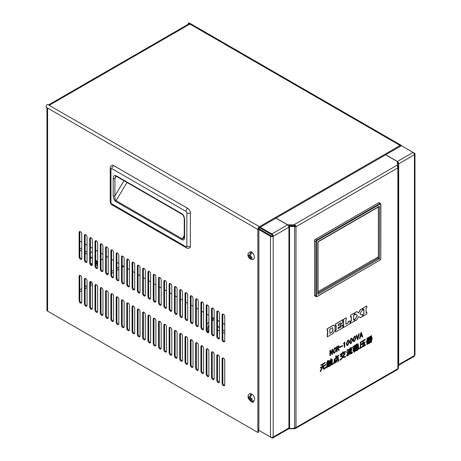 <?xml version="1.0" encoding="UTF-8"?>
<svg xmlns="http://www.w3.org/2000/svg" width="461" height="461" viewBox="0 0 461 461"><rect width="100%" height="100%" fill="white"/><g stroke="black" fill="none" stroke-linecap="round" stroke-linejoin="round"><path stroke-width="0.69" d="M224.444 324.348A7.491 4.322 0 0 0 224.755 324.982M259.756 227.988L259.756 227.988A0.922 0.53 -120 0 1 260.217 228.034L271.84 234.747A0.922 0.53 -120 0 1 272.491 235.871L273.2 236.28A1.919 1.106 -120 0 0 271.84 233.929L260.217 227.221A1.919 1.106 -120 0 0 259.445 227.054M384.658 154.723A1.919 1.106 60 0 1 385.621 154.815L397.336 161.581L397.509 166.404L397.86 167.908L398.419 166.703L397.422 166.703M288.413 225.66L293.818 225.66L293.818 224.847L287.756 224.847L276.041 218.082A1.919 1.106 -120 0 0 275.079 217.984M400.488 145.59A1.919 1.106 60 0 1 401.445 145.682L414.427 153.179A1.919 1.106 -0 0 1 414.986 153.957L414.986 354.751A1.919 1.106 180 0 1 414.427 355.535A1.919 1.106 60 0 1 414.03 356.411L398.419 365.423M398.419 364.997A0.922 0.53 180 0 1 398.69 364.616L398.69 163.828A1.919 1.106 -120 0 0 397.336 161.477L385.713 154.769A1.919 1.106 -120 0 0 384.751 154.671M274.992 218.041A1.919 1.106 60 0 1 275.955 218.134L287.578 224.847A1.919 1.106 60 0 1 288.932 227.192L288.932 427.987A0.922 0.53 180 0 1 289.583 427.831L289.583 227.037A0.922 0.53 -0 0 0 288.932 227.192L273.2 236.28L273.2 437.074A1.919 1.106 180 0 1 270.486 437.074L258.869 430.367A1.919 1.106 180 0 1 258.31 429.583M293.818 427.952L293.818 428.77L288.661 428.77M289.583 427.952L288.995 427.952M369.468 339.918L366.651 342.673L366.386 342.189L368.765 340.039L366.679 341.284L366.668 340.8L368.892 339.544L368.944 338.95L369.601 338.702L369.445 339.238L370.546 338.593L370.212 338.426L370.546 337.936L370.961 338.115L370.632 338.553L372.021 337.711L372.033 338.195L369.757 339.475L372.258 338.679L372.004 339.492L369.474 339.924M369.549 343.266L369.538 340.996L371.606 339.797L371.618 342.102L371.18 342.356L371.18 341.82L369.549 343.266L369.549 341.002L371.618 339.803M371.18 342.356L371.168 341.826M369.52 338.478L369.515 336.83L371.618 335.625L371.618 337.268L369.52 338.478L369.52 336.835L371.618 335.625M364.472 344.695L363.902 343.923L364.317 343.353L364.922 344.119L364.472 344.695M360.963 347.865L360.957 347.323L362.801 346.297L362.801 343.762L361.453 344.569L361.447 344.027L362.79 343.278L362.767 341.832L363.36 341.486L363.314 342.984L365.014 341.964L365.026 342.506L363.314 343.462L363.314 346.004L365.4 344.759L365.412 345.301L360.963 347.865L360.957 347.323L362.79 346.297L362.79 343.768M363.314 345.992L365.412 344.765M359.643 348.66L360.421 345.375L360.358 342.171L365.325 339.279L365.331 339.82L360.94 342.327L360.94 344.897L360.185 348.706L359.643 348.66L360.41 345.37L360.358 342.171L365.331 339.284M356.013 350.654L355.99 349.357L356.514 349.063L356.572 350.314L357.621 349.104L358.134 349.069C357.54 350.521 356.831 351.052 356.025 350.66L356.013 349.911M356.566 350.308L357.621 349.104M358.549 349.219L358.007 348.251L358.422 347.773L358.969 348.747L358.549 349.219M356.998 349.461L356.791 348.741L357.229 348.372L357.448 349.092L356.998 349.461M354.878 351.489L355.212 349.772L355.708 349.611L355.327 351.363L354.878 351.489L355.212 349.772M355.892 346.672L355.892 346.223L355.587 346.822L355.189 346.712L356.324 344.056L356.895 343.935L356.514 344.73L358.168 343.779L357.655 345.208L358.422 344.759L358.428 347.329L355.61 348.989L355.604 348.504L357.955 347.173L357.955 346.499L355.713 347.825L355.708 347.34L357.955 346.073L357.955 345.456L355.892 346.672L355.886 346.246M356.52 344.719L358.168 343.779M329.748 364.276L329.742 360.865L330.75 360.283L330.698 358.883L331.188 358.595L331.171 360.053L332.26 359.424L332.26 362.381L331.171 362.738L331.171 364.438L331.914 363.885L331.678 363.124L332.093 362.732L332.646 364.397L332.179 364.841L332.053 364.202L329.724 366.172L329.517 365.602L330.756 364.737L330.756 362.974L329.748 364.276L329.748 360.871L330.756 360.289L330.704 358.889L331.188 358.595M332.179 364.841L332.041 364.196M329.724 366.172L329.511 365.602L330.75 364.732L330.75 362.98M326.855 363.527L326.509 363.268L327.748 360.554L328.295 360.537L327.915 361.303L329.206 360.56L328.584 362.11L329.39 361.649L329.361 365.93L328.664 366.933L328.941 364.743L328.434 365.037L328.434 366.38L328.019 366.622L328.019 365.273L327.5 365.573L327.114 367.832L326.544 367.89L327.08 363.061L326.855 363.527L326.515 363.274L327.759 360.56L328.295 360.537M327.921 361.291L329.2 360.554M328.589 362.098L329.379 361.643M328.019 366.622L328.007 365.279M357.661 338.414L358.646 333.977L359.228 333.649L357.938 339.492L357.448 339.774L356.151 335.412L356.728 335.084L357.661 338.414L358.646 333.977M352.965 339.786L354.423 336.346L355.275 336.23L355.857 338.132L354.428 341.589L353.558 341.693L352.965 339.786L354.428 336.351L355.281 336.236M346.949 345.52L346.344 343.612L347.801 340.166L348.654 340.051L349.236 341.953L347.807 345.41L346.949 345.52L346.355 343.612L347.807 340.172L348.66 340.057M335.447 349.225L334.709 348.303L333.787 350.988C333.672 352.048 333.971 352.527 334.68 352.423L334.167 352.469L334.674 352.417L335.435 350.418L335.988 350.101L334.663 352.999L333.701 353.086L333.165 351.397L334.692 347.732L335.573 347.646L335.994 348.902L335.447 349.225L334.698 348.297M333.695 353.08L333.165 351.397M331.983 353.166L332.012 349.363L332.554 349.04L332.565 354.14L331.96 354.492L330.479 351.582L330.479 355.345L329.926 355.662L329.92 350.562L330.525 350.21L331.983 353.172L332.001 349.357L332.565 349.046M362.6 314.575L361.735 315.07L359.995 313.889L361.695 310.806L362.6 310.288L362.6 308.421L360.381 309.7L358.67 312.91L356.9 311.596L354.797 312.812L354.797 314.69L355.731 314.252L357.269 315.359L355.638 318.488L354.797 318.977L354.884 320.914L356.952 319.721L358.658 316.5L360.393 317.738L362.6 316.465L362.6 314.575L361.655 315.019M362.6 308.421L360.295 309.648L358.589 312.846M342.753 324.919L341.025 325.915L341.025 327.033L338.207 328.658L338.207 327.529L340.679 326.1L340.679 324.267L338.207 325.697L338.207 324.348L341.025 322.723L341.025 324.037L342.753 323.04L342.667 319.813L335.51 323.945L335.51 325.823L336.161 325.547L336.161 329.851L335.516 330.122L335.602 332.053L342.753 327.921L342.753 324.919L340.938 325.869L340.938 326.982L338.207 328.555M340.938 322.775L341.025 324.037M340.679 324.267L338.207 325.593M336.075 325.599L336.075 329.799M314.586 240.682L314.656 295.685M354.284 319.381L353.547 319.801L353.547 315.514L354.296 315.082L354.209 313.152L350.562 315.255L350.562 317.133L351.409 316.747L351.409 321.029L350.562 321.415L350.562 323.311L354.284 321.265L354.284 319.381L353.547 319.704M351.322 316.799L351.322 320.977M334.386 325.305L333.153 325.31L327.137 328.779L327.137 330.652L327.754 330.404L327.754 334.692L327.229 334.991L327.229 336.882L332.905 333.608L335.014 330.278L335.014 326.526L334.432 325.333L333.24 325.362L327.229 328.831L327.229 330.704M327.662 330.456L327.229 336.882M350.06 320.712L348.17 321.807L348.17 322.925L345.883 324.244L345.883 319.946L346.349 319.675L346.349 317.79L343.249 319.479L343.255 321.357L343.756 321.173L343.347 327.581L350.06 323.703L350.06 320.712L348.078 321.755L348.078 322.873L345.883 324.141M343.664 321.225L343.664 325.408M366.812 312.143L366.074 312.57L366.074 308.282L366.823 307.85L366.737 305.92L363.089 308.023L363.089 309.907L363.936 309.515L363.936 313.797L363.084 314.183L363.089 316.079L366.812 314.033L366.812 312.143L366.074 312.466M363.85 309.567L363.85 313.745M338.749 350.567L337.815 348.914L337.1 349.329L337.1 351.524L336.547 351.841L336.547 346.747L338.944 345.796L339.244 346.655L338.368 348.504L339.365 350.21L338.749 350.567L337.821 348.914M336.547 351.841L336.536 346.741L338.944 345.796M339.734 347.663L339.734 347.168L342.667 345.468L342.679 345.963L339.734 347.663L339.728 347.162L342.679 345.473M344.269 347.381L344.269 343.416L343.468 343.871L344.816 341.889L344.822 347.064L344.269 347.381L344.263 343.422M349.657 341.699L351.109 338.253L351.968 338.144L352.544 340.039L351.121 343.497L350.245 343.606L349.657 341.699L351.121 338.259L351.974 338.149M360.83 332.715L361.361 332.421L362.663 336.766L362.087 337.095L361.741 335.741L360.456 336.478L360.11 338.236L359.534 338.57L360.83 332.715L361.361 332.421M362.087 337.095L361.735 335.741M320.147 371.301L320.597 371.56L320.159 371.307L322.406 366.875L320.355 368.08L320.355 367.538L322.446 366.362L322.498 364.507L320.879 365.487L320.873 364.945L325.189 362.45L325.201 362.991L323 364.23L322.948 366.08L325.743 364.438L325.743 364.979L323.801 366.069L323.801 368.454L324.158 368.633L325.011 368.137L325.293 367.048L325.887 366.973L325.276 368.472L323.933 369.249L323.311 368.886L323.299 366.357L322.896 366.587L320.597 371.56L320.147 371.301L322.395 366.87M322.948 366.074L325.743 364.438M323.933 369.249L323.299 368.886L323.311 366.351M334.225 361.603L334.225 359.303L335.752 358.422L335.717 356.013L336.282 355.685L336.265 356.664L338.766 355.177L338.777 355.748L336.265 357.171L336.265 358.122L338.276 356.952L338.282 359.257L334.225 361.603L334.213 359.298L335.741 358.416L335.723 356.019L336.294 355.69M336.265 356.653L338.766 355.177M333.338 363.925L333.954 362.075L334.553 361.914L333.914 363.902L333.338 363.925L333.954 362.075L334.559 361.92M335.285 363.02L335.13 361.799L335.637 361.343L335.856 362.542L335.274 363.014L335.118 361.793L335.648 361.349M336.939 362.098L336.524 360.9L336.956 360.404L337.458 361.557L336.939 362.098L336.518 360.894L336.962 360.41M338.535 361.222L338.017 360.029L338.483 359.494L339.083 360.646L338.535 361.222L338.017 360.029L338.489 359.499M340.835 356.82L340.397 356.595L341.843 354.209L342.344 354.376L340.835 356.82M344.816 354.342L343.457 353.823L343.86 353.132L345.254 353.581L344.828 354.348M340.327 360.11L339.993 359.649L342.414 357.494L341.561 356.105L342.05 355.581L342.834 356.9L343.733 354.613L344.298 354.699L343.197 357.05L345.543 356.313L345.266 357.2L342.811 357.632L340.327 360.11L339.982 359.643L342.419 357.5L341.561 356.105M342.673 352.867L342.465 352.267L343.059 351.714L343.301 352.331L342.673 352.867L342.465 352.267L343.07 351.72M344.661 351.806L345.462 351.282L345.473 351.916L340.224 354.912L340.212 354.313L345.473 351.288M351.628 350.181L351.317 349.945L348.625 351.916L348.337 351.443L349.576 349.357L348.32 350.153L348.309 349.611L349.962 348.683L349.807 347.997L350.354 347.594L350.516 348.378L352.342 347.248L352.354 347.825L349.663 349.317L350.153 349.421L349.173 350.971L351.034 349.72L350.585 349.461L351 348.862L352.066 349.542L351.628 350.181L351.311 349.939M349.651 349.311L350.147 349.415M349.161 350.965L351.023 349.715L350.585 349.461L351.005 348.868M348.182 355.685L347.686 355.523L348.62 352.21L349.242 351.939L348.182 355.685M349.703 353.702L349.68 351.564L350.204 351.27L350.204 354.348L349.686 354.647L349.68 351.564M351.265 353.737L350.763 353.478L350.74 350.954L351.282 350.637L351.242 353.063L351.801 352.999L352.008 352.135L352.509 352.123L351.835 353.408L351.265 353.737L350.763 353.478L350.74 350.954L351.294 350.642M347.738 350.625L346.845 350.256L347.196 349.594L348.13 349.922L347.75 350.631M346.499 352.325L346.81 351.639L347.871 351.806L347.542 352.509L346.499 352.325L346.81 351.639M346.574 355.984L347.559 353.12L348.009 353.259L347.208 356.048L346.574 355.984L347.559 353.12L348.009 353.259L347.565 353.12M353.956 352.331L353.979 349.179L353.333 351.167L352.988 350.821L353.869 348.193L353.103 348.672L353.091 348.159L353.979 347.721L353.979 346.551L353.333 347.075L353.068 346.712L354.901 345.145L355.298 345.525L354.423 346.182L354.423 347.467L355.12 347.029L355.12 347.508L354.423 347.882L354.423 348.747L354.745 348.251L355.247 348.81L354.832 349.375L354.411 348.804L354.446 352.048L353.944 352.325L353.973 349.213M354.411 347.461L355.108 347.024M353.103 348.672L353.091 348.159L353.973 347.715L353.973 346.563M367.014 339.924L367.008 338.276L368.973 337.141L368.979 338.789L367.014 339.924L367.014 338.282L368.973 337.141M368.541 343.854L368.541 343.341L367.452 343.969L367.014 344.765L367.008 342.46L368.973 341.324L368.979 343.595L368.541 343.854L368.529 343.347M354.296 313.203L350.562 315.255M350.648 315.307L350.648 317.185M351.409 321.029L350.562 321.415M350.648 321.467L350.648 323.363M332.848 328.324L332.243 327.811L329.88 329.177L329.88 333.482L332.254 332.11L332.848 330.906L332.848 328.324L332.156 327.759M332.663 327.725L332.243 327.811M329.88 333.378L332.168 332.058L332.761 330.854L332.761 328.272M342.753 319.865L335.602 323.997L335.602 325.869M336.161 329.851L335.516 330.122M335.602 330.174L335.602 332.053M346.349 317.79L343.341 319.531L343.347 321.409M343.756 325.46L343.255 325.645M343.347 325.697L343.347 327.581M356.993 311.648L354.797 312.812M354.884 312.863L354.884 314.742M355.731 314.252L357.269 315.359M357.361 315.41L355.638 318.488M355.731 318.539L354.797 318.977M354.884 319.029L354.884 320.914M358.658 316.5L360.393 317.738M366.823 305.971L363.089 308.023M363.176 308.075L363.176 309.959M363.936 313.797L363.084 314.183M363.17 314.235L363.176 316.131M329.926 355.662L329.92 350.562L330.531 350.216M331.96 354.492L330.508 351.564M334.674 352.417L335.435 350.418L335.994 350.106M335.164 348.239L334.709 348.303M333.176 351.403L334.692 347.732M334.703 347.738L335.579 347.646M338.691 346.972L338.489 346.459L338.685 346.966L337.706 346.643L337.1 346.995L337.1 348.764L338.691 346.972L337.1 348.752M343.474 343.877L344.822 341.895M348.625 342.304C348.741 341.255 348.47 340.731 347.807 340.737L346.966 343.261C346.851 344.327 347.133 344.851 347.807 344.845L348.614 342.298C348.735 341.249 348.464 340.725 347.801 340.731L348.234 340.691M347.801 344.84L347.369 344.886L347.807 344.845L348.614 342.298M350.245 343.606L349.663 341.705M351.933 340.397C352.054 339.342 351.783 338.818 351.121 338.829L350.279 341.347C350.164 342.414 350.441 342.944 351.121 342.932L351.922 340.391C352.043 339.336 351.772 338.812 351.109 338.823L351.541 338.777M351.121 342.932L350.683 342.978L351.121 342.932L351.922 340.391M353.558 341.693L352.976 339.792M354.428 341.019L353.99 341.065L354.428 341.019L355.235 338.478C355.362 337.429 355.091 336.91 354.428 336.916L353.587 339.44C353.472 340.5 353.754 341.031 354.428 341.019L355.235 338.478C355.356 337.423 355.085 336.905 354.423 336.91L354.855 336.864M358.652 333.983L359.228 333.649M357.448 339.774L356.151 335.412L356.739 335.089M359.534 338.57L360.836 332.721M360.6 335.833L361.597 335.256L361.165 333.712L360.6 335.833M360.6 335.821L361.585 335.251L361.159 333.712M320.879 365.487L320.873 364.945L325.201 362.455M320.36 368.085L320.355 367.538L322.446 366.362M322.458 366.368L322.51 364.513M324.164 368.633L323.801 368.454L325.017 368.143L325.293 367.048L325.898 366.979M328.019 364.052L327.523 364.334L327.5 365.129L328.019 364.83L328.019 364.052M328.019 362.888L327.523 363.17L327.523 363.89L328.019 363.602L328.019 362.888M326.544 367.89L327.085 363.066M328.664 366.933L328.947 364.737M328.457 361.441L327.656 361.902L327.137 362.945L328.094 362.392L328.457 361.441M328.947 362.352L328.434 362.646L328.434 363.366L328.947 363.066L328.947 362.352L328.941 363.061L328.434 363.354M328.947 363.516L328.434 363.815L328.434 364.588L328.947 364.288L328.947 363.516L328.941 364.288L328.434 364.582M327.143 362.934L328.088 362.392L328.451 361.436M327.523 363.879L328.007 363.596L328.007 362.893M327.5 365.118L328.007 364.824L328.007 364.057M330.756 360.738L330.191 361.067L330.191 362.859L330.756 362.53L330.756 360.738M331.171 364.438L331.92 363.89L331.69 363.124L332.104 362.738M331.171 360.053L332.26 359.424M331.816 360.127L331.171 360.496L331.171 362.288L331.816 361.92L331.816 360.127L331.811 361.914L331.171 362.283M330.191 362.847L330.75 362.525L330.75 360.744M336.265 358.122L338.276 356.952M337.74 357.782L334.767 359.499L334.767 360.784L337.74 359.067L337.74 357.782L337.734 359.061L334.767 360.773M341.843 354.209L340.402 356.601L340.846 356.826L340.397 356.595M341.855 354.215L342.344 354.376M343.457 353.823L343.86 353.132M343.871 353.138L345.266 353.587M343.197 357.05L345.548 356.318M342.834 356.9L343.733 354.613L344.309 354.705M341.566 356.111L342.062 355.587M340.224 354.912L340.212 354.313L340.886 353.985M340.898 353.99L344.672 351.806M348.32 350.153L348.309 349.611L349.962 348.683M349.974 348.689L349.807 347.997L350.36 347.6M348.625 351.916L348.337 351.443L349.582 349.363M351.034 349.72L350.591 349.467M350.516 348.378L352.354 347.254M349.248 351.945L348.62 352.21L347.698 355.529L348.188 355.69L347.686 355.523M349.686 354.647L349.715 353.708M349.686 351.57L350.204 351.27M351.242 353.063L351.806 353.005L352.008 352.135L352.509 352.123M346.845 350.256L347.196 349.594M347.208 349.599L348.136 349.928M346.816 351.645L347.876 351.806M353.333 347.075L353.068 346.712M353.074 346.718L354.912 345.151M353.333 351.167L352.988 350.821M352.999 350.821L353.875 348.193M354.832 349.375L354.423 348.81M354.423 348.747L354.757 348.257M355.195 346.718L356.336 344.062L356.895 343.935M355.713 347.825L355.713 347.346L357.961 346.078L357.961 345.45M355.61 348.989L355.61 348.51L357.961 347.179L357.961 346.493M357.655 345.208L358.422 344.759M357.448 344.615L356.284 345.283L355.892 346.194L357.16 345.496L357.448 344.615M355.886 346.188L357.154 345.491L357.436 344.609M355.224 349.778L355.713 349.617M357.004 349.467L356.791 348.741M356.802 348.747L357.24 348.378M358.56 349.225L358.007 348.251M358.013 348.257L358.428 347.778M356.025 349.911L355.99 349.357M357.627 349.11L358.145 349.075M355.996 349.363L356.514 349.063M361.453 344.569L361.447 344.027L362.79 343.278M363.314 342.984L365.026 341.97M362.801 343.284L362.767 341.832L363.366 341.492M364.478 344.701L363.902 343.923L364.323 343.359M368.541 337.821L367.452 338.449L367.452 339.256L368.541 338.628L368.541 337.821L368.529 338.622L367.452 339.244M371.18 336.294L369.987 336.985L369.987 337.792L371.18 337.1L371.18 336.294M369.987 337.78L371.168 337.1L371.168 336.3M367.014 344.765L367.014 342.465L368.979 341.33M368.541 341.999L367.452 342.627L367.452 343.554L368.541 342.926L368.541 341.999L368.529 342.921L367.452 343.543M371.18 340.477L369.987 341.163L369.987 342.091L371.18 341.405L371.18 340.477M369.987 342.079L371.168 341.399L371.168 340.483M366.651 342.673L366.386 342.189M369.757 339.475L372.263 338.685M370.632 338.553L372.033 337.717M369.445 339.238L370.558 338.599L370.212 338.426L370.546 337.936L370.972 338.12M370.558 338.599L370.223 338.432M366.679 341.284L366.668 340.8L369.601 338.702M366.391 342.195L368.771 340.045M289.583 427.831L289.583 428.511L293.732 428.511L296.008 427.508L295.438 428.482L293.818 428.77M293.818 225.66L294.971 225.677L295.299 226.305L293.732 225.786L289.583 225.786L289.583 227.037M295.299 226.305L296.008 226.714L294.648 226.616L294.648 226.04M272.491 235.871A0.922 0.53 -0 0 1 271.189 235.871L259.578 229.169A0.922 0.53 -0 0 1 259.307 228.789L259.307 228.293A1.919 1.106 -0 0 0 259.278 228.097M258.31 228.789A1.919 1.106 -0 0 0 258.869 229.572L258.869 430.367M273.2 236.28A1.919 1.106 -0 0 1 270.486 236.28L258.869 229.572M289.583 226.46A1.919 1.106 -0 0 0 288.834 226.553M294.648 428.252L294.648 226.616L289.583 226.363M293.732 226.363L293.732 225.786M397.48 165.92L398.419 165.92L398.419 368.345L397.589 369.509L295.489 428.453L294.971 427.601M294.971 225.677L295.438 225.331L296.008 226.714L296.008 427.508L397.86 368.702L397.86 167.908L296.008 226.714M397.336 165.084L293.818 224.847L295.438 225.331M397.336 161.477L413.073 152.395A1.919 1.106 60 0 1 414.427 154.74A1.919 1.106 -0 0 0 414.986 153.957M398.419 163.672L398.69 163.828A0.922 0.53 -0 0 0 398.419 164.202M398.166 163.522L397.987 163.419A1.919 1.106 -0 0 0 397.826 163.522M397.422 165.487L397.422 163.522L398.419 163.522L398.419 165.92M397.987 163.419A0.922 0.53 -120 0 0 397.336 162.295M398.419 365.4A1.919 1.106 -120 0 0 398.69 364.616L414.427 355.535L414.427 154.74L398.69 163.828M288.932 427.987A1.919 1.106 60 0 1 288.534 428.863L272.803 437.95A1.919 1.106 -120 0 0 273.2 437.074L288.932 427.987M259.946 430.989L271.84 437.858A1.919 1.106 -120 0 0 272.803 437.95M258.932 228.005A1.919 1.106 -120 0 0 259.722 228.011M91.024 237.813A1.873 1.083 -120 0 0 90.091 237.72A1.873 1.083 -120 0 0 89.705 238.579L89.705 263.041A1.873 1.083 -120 0 0 90.523 264.925A1.873 1.083 -120 0 0 91.964 265.427A1.873 1.083 -120 0 0 92.35 264.568L92.35 240.106A1.873 1.083 -120 0 0 91.024 237.813M90.512 237.634A1.873 1.083 -120 0 0 90.408 238.17L90.408 262.632A1.873 1.083 -120 0 0 92.246 265.104M85.729 234.753A1.873 1.083 -120 0 0 84.795 234.661A1.873 1.083 -120 0 0 84.409 235.519L84.409 259.981A1.873 1.083 -120 0 0 85.222 261.865A1.873 1.083 -120 0 0 86.668 262.367A1.873 1.083 -120 0 0 87.054 261.508L87.054 237.046A1.873 1.083 -120 0 0 85.729 234.753M85.216 234.58A1.873 1.083 -120 0 0 85.112 235.11L85.112 259.572A1.873 1.083 -120 0 0 86.95 262.044M80.433 231.699A1.873 1.083 -120 0 0 79.499 231.606A1.873 1.083 -120 0 0 79.113 232.459L79.113 256.921A1.873 1.083 -120 0 0 79.926 258.805A1.873 1.083 -120 0 0 81.372 259.312A1.873 1.083 -120 0 0 81.758 258.454L81.758 233.992A1.873 1.083 -120 0 0 80.433 231.699M79.92 231.52A1.873 1.083 -120 0 0 79.816 232.056L79.816 256.518A1.873 1.083 -120 0 0 81.655 258.984M117.509 253.101A1.873 1.083 -120 0 0 116.57 253.008A1.873 1.083 -120 0 0 116.184 253.867L116.184 278.329A1.873 1.083 -120 0 0 117.002 280.213A1.873 1.083 -120 0 0 118.442 280.714A1.873 1.083 -120 0 0 118.834 279.856L118.834 255.394A1.873 1.083 -120 0 0 117.509 253.101M116.996 252.922A1.873 1.083 -120 0 0 116.892 253.458L116.892 277.92A1.873 1.083 -120 0 0 118.731 280.392M112.213 250.041A1.873 1.083 -120 0 0 111.274 249.948A1.873 1.083 -120 0 0 110.888 250.807L110.888 275.269A1.873 1.083 -120 0 0 111.706 277.153A1.873 1.083 -120 0 0 113.147 277.655A1.873 1.083 -120 0 0 113.533 276.796L113.533 252.334A1.873 1.083 -120 0 0 112.213 250.041M111.7 249.868A1.873 1.083 -120 0 0 111.597 250.398L111.597 274.86A1.873 1.083 -120 0 0 113.429 277.332M106.917 246.987A1.873 1.083 -120 0 0 105.978 246.894A1.873 1.083 -120 0 0 105.592 247.753L105.592 272.215A1.873 1.083 -120 0 0 106.41 274.099A1.873 1.083 -120 0 0 107.851 274.6A1.873 1.083 -120 0 0 108.237 273.742L108.237 249.28A1.873 1.083 -120 0 0 106.917 246.987M106.399 246.808A1.873 1.083 -120 0 0 106.295 247.344L106.295 271.806A1.873 1.083 -120 0 0 108.133 274.272M101.622 243.927A1.873 1.083 -120 0 0 100.682 243.834A1.873 1.083 -120 0 0 100.296 244.693L100.296 269.155A1.873 1.083 -120 0 0 101.115 271.039A1.873 1.083 -120 0 0 102.555 271.541A1.873 1.083 -120 0 0 102.941 270.682L102.941 246.22A1.873 1.083 -120 0 0 101.622 243.927M101.103 243.754A1.873 1.083 -120 0 0 100.999 244.284L100.999 268.746A1.873 1.083 -120 0 0 102.838 271.218M96.326 240.873A1.873 1.083 -120 0 0 95.387 240.78A1.873 1.083 -120 0 0 95.001 241.633L95.001 266.095A1.873 1.083 -120 0 0 95.819 267.979A1.873 1.083 -120 0 0 97.259 268.481A1.873 1.083 -120 0 0 97.646 267.628L97.646 243.166A1.873 1.083 -120 0 0 96.326 240.873M95.807 240.694A1.873 1.083 -120 0 0 95.704 241.23L95.704 265.692A1.873 1.083 -120 0 0 97.542 268.158M143.988 268.388A1.873 1.083 -120 0 0 143.054 268.296A1.873 1.083 -120 0 0 142.662 269.155L142.662 293.617A1.873 1.083 -120 0 0 143.48 295.501A1.873 1.083 -120 0 0 144.927 296.002A1.873 1.083 -120 0 0 145.313 295.144L145.313 270.682A1.873 1.083 -120 0 0 143.988 268.388M143.475 268.216A1.873 1.083 -120 0 0 143.371 268.746L143.371 293.208A1.873 1.083 -120 0 0 145.209 295.68M138.692 265.334A1.873 1.083 -120 0 0 137.758 265.242A1.873 1.083 -120 0 0 137.366 266.095L137.366 290.557A1.873 1.083 -120 0 0 138.185 292.441A1.873 1.083 -120 0 0 139.631 292.942A1.873 1.083 -120 0 0 140.017 292.09L140.017 267.628A1.873 1.083 -120 0 0 138.692 265.334M138.179 265.156A1.873 1.083 -120 0 0 138.075 265.692L138.075 290.153A1.873 1.083 -120 0 0 139.914 292.62M133.396 262.274A1.873 1.083 -120 0 0 132.463 262.182A1.873 1.083 -120 0 0 132.071 263.041L132.071 287.503A1.873 1.083 -120 0 0 132.889 289.387A1.873 1.083 -120 0 0 134.33 289.888A1.873 1.083 -120 0 0 134.721 289.03L134.721 264.568A1.873 1.083 -120 0 0 133.396 262.274M132.883 262.096A1.873 1.083 -120 0 0 132.78 262.632L132.78 287.094A1.873 1.083 -120 0 0 134.618 289.566M128.1 259.215A1.873 1.083 -120 0 0 127.161 259.122A1.873 1.083 -120 0 0 126.775 259.981L126.775 284.443A1.873 1.083 -120 0 0 127.593 286.327A1.873 1.083 -120 0 0 129.034 286.828A1.873 1.083 -120 0 0 129.426 285.97L129.426 261.508A1.873 1.083 -120 0 0 128.1 259.215M127.588 259.042A1.873 1.083 -120 0 0 127.484 259.572L127.484 284.034A1.873 1.083 -120 0 0 129.322 286.506M122.805 256.16A1.873 1.083 -120 0 0 121.865 256.068A1.873 1.083 -120 0 0 121.479 256.921L121.479 281.383A1.873 1.083 -120 0 0 122.298 283.267A1.873 1.083 -120 0 0 123.738 283.769A1.873 1.083 -120 0 0 124.13 282.916L124.13 258.454A1.873 1.083 -120 0 0 122.805 256.16M122.292 255.982A1.873 1.083 -120 0 0 122.188 256.518L122.188 280.98A1.873 1.083 -120 0 0 124.026 283.446M149.283 271.448A1.873 1.083 -120 0 0 148.35 271.356A1.873 1.083 -120 0 0 147.958 272.215L147.958 296.677A1.873 1.083 -120 0 0 148.776 298.561A1.873 1.083 -120 0 0 150.223 299.062A1.873 1.083 -120 0 0 150.609 298.204L150.609 273.742A1.873 1.083 -120 0 0 149.283 271.448M148.77 271.27A1.873 1.083 -120 0 0 148.667 271.806L148.667 296.267A1.873 1.083 -120 0 0 150.505 298.734M91.024 281.642A1.873 1.083 -120 0 0 90.091 281.55A1.873 1.083 -120 0 0 89.705 282.403L89.705 306.865A1.873 1.083 -120 0 0 90.523 308.749A1.873 1.083 -120 0 0 91.964 309.25A1.873 1.083 -120 0 0 92.35 308.397L92.35 283.936A1.873 1.083 -120 0 0 91.024 281.642M90.512 281.464A1.873 1.083 -120 0 0 90.408 281.999L90.408 306.461A1.873 1.083 -120 0 0 92.246 308.928M85.729 278.582A1.873 1.083 -120 0 0 84.795 278.49A1.873 1.083 -120 0 0 84.409 279.349L84.409 303.811A1.873 1.083 -120 0 0 85.222 305.695A1.873 1.083 -120 0 0 86.668 306.196A1.873 1.083 -120 0 0 87.054 305.338L87.054 280.876A1.873 1.083 -120 0 0 85.729 278.582M85.216 278.404A1.873 1.083 -120 0 0 85.112 278.94L85.112 303.401A1.873 1.083 -120 0 0 86.95 305.873M80.433 275.522A1.873 1.083 -120 0 0 79.499 275.43A1.873 1.083 -120 0 0 79.113 276.289L79.113 300.751A1.873 1.083 -120 0 0 79.926 302.635A1.873 1.083 -120 0 0 81.372 303.136A1.873 1.083 -120 0 0 81.758 302.278L81.758 277.816A1.873 1.083 -120 0 0 80.433 275.522M79.92 275.35A1.873 1.083 -120 0 0 79.816 275.88L79.816 300.342A1.873 1.083 -120 0 0 81.655 302.814M117.509 296.93A1.873 1.083 -120 0 0 116.57 296.838A1.873 1.083 -120 0 0 116.184 297.691L116.184 322.153A1.873 1.083 -120 0 0 117.002 324.037A1.873 1.083 -120 0 0 118.442 324.544A1.873 1.083 -120 0 0 118.834 323.685L118.834 299.224A1.873 1.083 -120 0 0 117.509 296.93M116.996 296.751A1.873 1.083 -120 0 0 116.892 297.287L116.892 321.749A1.873 1.083 -120 0 0 118.731 324.216M112.213 293.87A1.873 1.083 -120 0 0 111.274 293.778A1.873 1.083 -120 0 0 110.888 294.637L110.888 319.098A1.873 1.083 -120 0 0 111.706 320.983A1.873 1.083 -120 0 0 113.147 321.484A1.873 1.083 -120 0 0 113.533 320.625L113.533 296.164A1.873 1.083 -120 0 0 112.213 293.87M111.7 293.692A1.873 1.083 -120 0 0 111.597 294.227L111.597 318.689A1.873 1.083 -120 0 0 113.429 321.161M106.917 290.816A1.873 1.083 -120 0 0 105.978 290.718A1.873 1.083 -120 0 0 105.592 291.577L105.592 316.039A1.873 1.083 -120 0 0 106.41 317.923A1.873 1.083 -120 0 0 107.851 318.424A1.873 1.083 -120 0 0 108.237 317.571L108.237 293.11A1.873 1.083 -120 0 0 106.917 290.816M106.399 290.637A1.873 1.083 -120 0 0 106.295 291.168L106.295 315.629A1.873 1.083 -120 0 0 108.133 318.102M101.622 287.756A1.873 1.083 -120 0 0 100.682 287.664A1.873 1.083 -120 0 0 100.296 288.523L100.296 312.984A1.873 1.083 -120 0 0 101.115 314.869A1.873 1.083 -120 0 0 102.555 315.37A1.873 1.083 -120 0 0 102.941 314.511L102.941 290.05A1.873 1.083 -120 0 0 101.622 287.756M101.103 287.578A1.873 1.083 -120 0 0 100.999 288.113L100.999 312.575A1.873 1.083 -120 0 0 102.838 315.047M96.326 284.696A1.873 1.083 -120 0 0 95.387 284.604A1.873 1.083 -120 0 0 95.001 285.463L95.001 309.925A1.873 1.083 -120 0 0 95.819 311.809A1.873 1.083 -120 0 0 97.259 312.31A1.873 1.083 -120 0 0 97.646 311.452L97.646 286.99A1.873 1.083 -120 0 0 96.326 284.696M95.807 284.523A1.873 1.083 -120 0 0 95.704 285.054L95.704 309.515A1.873 1.083 -120 0 0 97.542 311.988M143.988 312.218A1.873 1.083 -120 0 0 143.054 312.126A1.873 1.083 -120 0 0 142.662 312.984L142.662 337.446A1.873 1.083 -120 0 0 143.48 339.331A1.873 1.083 -120 0 0 144.927 339.832A1.873 1.083 -120 0 0 145.313 338.973L145.313 314.511A1.873 1.083 -120 0 0 143.988 312.218M143.475 312.039A1.873 1.083 -120 0 0 143.371 312.575L143.371 337.037A1.873 1.083 -120 0 0 145.209 339.503M138.692 309.158A1.873 1.083 -120 0 0 137.758 309.066A1.873 1.083 -120 0 0 137.366 309.925L137.366 334.386A1.873 1.083 -120 0 0 138.185 336.271A1.873 1.083 -120 0 0 139.631 336.772A1.873 1.083 -120 0 0 140.017 335.913L140.017 311.452A1.873 1.083 -120 0 0 138.692 309.158M138.179 308.985A1.873 1.083 -120 0 0 138.075 309.515L138.075 333.977A1.873 1.083 -120 0 0 139.914 336.449M133.396 306.104A1.873 1.083 -120 0 0 132.463 306.012A1.873 1.083 -120 0 0 132.071 306.865L132.071 331.326A1.873 1.083 -120 0 0 132.889 333.211A1.873 1.083 -120 0 0 134.33 333.712A1.873 1.083 -120 0 0 134.721 332.859L134.721 308.397A1.873 1.083 -120 0 0 133.396 306.104M132.883 305.925A1.873 1.083 -120 0 0 132.78 306.461L132.78 330.923A1.873 1.083 -120 0 0 134.618 333.389M128.1 303.044A1.873 1.083 -120 0 0 127.161 302.952A1.873 1.083 -120 0 0 126.775 303.811L126.775 328.272A1.873 1.083 -120 0 0 127.593 330.157A1.873 1.083 -120 0 0 129.034 330.658A1.873 1.083 -120 0 0 129.426 329.799L129.426 305.338A1.873 1.083 -120 0 0 128.1 303.044M127.588 302.865A1.873 1.083 -120 0 0 127.484 303.401L127.484 327.863A1.873 1.083 -120 0 0 129.322 330.335M122.805 299.984A1.873 1.083 -120 0 0 121.865 299.892A1.873 1.083 -120 0 0 121.479 300.751L121.479 325.212A1.873 1.083 -120 0 0 122.298 327.097A1.873 1.083 -120 0 0 123.738 327.598A1.873 1.083 -120 0 0 124.13 326.74L124.13 302.278A1.873 1.083 -120 0 0 122.805 299.984M122.292 299.811A1.873 1.083 -120 0 0 122.188 300.342L122.188 324.803A1.873 1.083 -120 0 0 124.026 327.275M149.283 315.278A1.873 1.083 -120 0 0 148.35 315.18A1.873 1.083 -120 0 0 147.958 316.039L147.958 340.5A1.873 1.083 -120 0 0 148.776 342.385A1.873 1.083 -120 0 0 150.223 342.886A1.873 1.083 -120 0 0 150.609 342.033L150.609 317.566A1.873 1.083 -120 0 0 149.283 315.278M148.77 315.099A1.873 1.083 -120 0 0 148.667 315.629L148.667 340.091A1.873 1.083 -120 0 0 150.505 342.563M212.838 308.138A1.873 1.083 -120 0 0 211.904 308.046A1.873 1.083 -120 0 0 211.513 308.905L211.513 333.366A1.873 1.083 -120 0 0 212.331 335.251A1.873 1.083 -120 0 0 213.777 335.752A1.873 1.083 -120 0 0 214.163 334.893L214.163 310.432A1.873 1.083 -120 0 0 212.838 308.138M212.325 307.965A1.873 1.083 -120 0 0 212.221 308.495L212.221 332.957A1.873 1.083 -120 0 0 214.06 335.429M218.134 311.198A1.873 1.083 -120 0 0 217.2 311.106A1.873 1.083 -120 0 0 216.808 311.964L216.808 336.426A1.873 1.083 -120 0 0 217.627 338.311A1.873 1.083 -120 0 0 219.073 338.812A1.873 1.083 -120 0 0 219.459 337.953L219.459 313.492A1.873 1.083 -120 0 0 218.134 311.198M217.621 311.019A1.873 1.083 -120 0 0 217.517 311.555L217.517 336.017A1.873 1.083 -120 0 0 219.355 338.489M223.429 314.258A1.873 1.083 -120 0 0 222.496 314.16A1.873 1.083 -120 0 0 222.104 315.019L222.104 339.48A1.873 1.083 -120 0 0 222.922 341.365A1.873 1.083 -120 0 0 224.369 341.866A1.873 1.083 -120 0 0 224.755 341.013L224.755 316.551A1.873 1.083 -120 0 0 223.429 314.258M222.917 314.079A1.873 1.083 -120 0 0 222.813 314.609L222.813 339.071A1.873 1.083 -120 0 0 224.651 341.543M186.359 292.85A1.873 1.083 -120 0 0 185.42 292.758A1.873 1.083 -120 0 0 185.034 293.617L185.034 318.078A1.873 1.083 -120 0 0 185.852 319.963A1.873 1.083 -120 0 0 187.293 320.464A1.873 1.083 -120 0 0 187.679 319.606L187.679 295.144A1.873 1.083 -120 0 0 186.359 292.85M185.846 292.672A1.873 1.083 -120 0 0 185.737 293.208L185.737 317.669A1.873 1.083 -120 0 0 187.575 320.141M191.655 295.91A1.873 1.083 -120 0 0 190.716 295.818A1.873 1.083 -120 0 0 190.33 296.671L190.33 321.133A1.873 1.083 -120 0 0 191.148 323.023A1.873 1.083 -120 0 0 192.589 323.524A1.873 1.083 -120 0 0 192.98 322.665L192.98 298.204A1.873 1.083 -120 0 0 191.655 295.91M191.142 295.732A1.873 1.083 -120 0 0 191.038 296.267L191.038 320.729A1.873 1.083 -120 0 0 192.877 323.196M196.951 298.964A1.873 1.083 -120 0 0 196.011 298.872A1.873 1.083 -120 0 0 195.625 299.731L195.625 324.192A1.873 1.083 -120 0 0 196.444 326.077A1.873 1.083 -120 0 0 197.884 326.578A1.873 1.083 -120 0 0 198.276 325.72L198.276 301.258A1.873 1.083 -120 0 0 196.951 298.964M196.438 298.791A1.873 1.083 -120 0 0 196.334 299.322L196.334 323.783A1.873 1.083 -120 0 0 198.172 326.255M202.246 302.024A1.873 1.083 -120 0 0 201.307 301.932A1.873 1.083 -120 0 0 200.921 302.791L200.921 327.252A1.873 1.083 -120 0 0 201.739 329.137A1.873 1.083 -120 0 0 203.18 329.638A1.873 1.083 -120 0 0 203.572 328.779L203.572 304.318A1.873 1.083 -120 0 0 202.246 302.024M201.734 301.846A1.873 1.083 -120 0 0 201.63 302.381L201.63 326.843A1.873 1.083 -120 0 0 203.468 329.315M207.542 305.084A1.873 1.083 -120 0 0 206.609 304.992A1.873 1.083 -120 0 0 206.217 305.845L206.217 330.307A1.873 1.083 -120 0 0 207.035 332.191A1.873 1.083 -120 0 0 208.476 332.692A1.873 1.083 -120 0 0 208.868 331.839L208.868 307.378A1.873 1.083 -120 0 0 207.542 305.084M207.029 304.905A1.873 1.083 -120 0 0 206.926 305.441L206.926 329.903A1.873 1.083 -120 0 0 208.764 332.369M159.875 277.562A1.873 1.083 -120 0 0 158.941 277.47A1.873 1.083 -120 0 0 158.555 278.329L158.555 302.791A1.873 1.083 -120 0 0 159.368 304.675A1.873 1.083 -120 0 0 160.814 305.176A1.873 1.083 -120 0 0 161.2 304.318L161.2 279.856A1.873 1.083 -120 0 0 159.875 277.562M159.362 277.384A1.873 1.083 -120 0 0 159.258 277.92L159.258 302.381A1.873 1.083 -120 0 0 161.096 304.854M165.171 280.622A1.873 1.083 -120 0 0 164.237 280.53A1.873 1.083 -120 0 0 163.851 281.383L163.851 305.845A1.873 1.083 -120 0 0 164.669 307.729A1.873 1.083 -120 0 0 166.11 308.23A1.873 1.083 -120 0 0 166.496 307.378L166.496 282.916A1.873 1.083 -120 0 0 165.171 280.622M164.658 280.444A1.873 1.083 -120 0 0 164.554 280.98L164.554 305.441A1.873 1.083 -120 0 0 166.392 307.908M170.472 283.676A1.873 1.083 -120 0 0 169.533 283.584A1.873 1.083 -120 0 0 169.147 284.443L169.147 308.905A1.873 1.083 -120 0 0 169.965 310.789A1.873 1.083 -120 0 0 171.406 311.29A1.873 1.083 -120 0 0 171.792 310.432L171.792 285.97A1.873 1.083 -120 0 0 170.472 283.676M169.953 283.503A1.873 1.083 -120 0 0 169.85 284.034L169.85 308.495A1.873 1.083 -120 0 0 171.688 310.968M175.768 286.736A1.873 1.083 -120 0 0 174.828 286.644A1.873 1.083 -120 0 0 174.442 287.503L174.442 311.964A1.873 1.083 -120 0 0 175.261 313.849A1.873 1.083 -120 0 0 176.701 314.35A1.873 1.083 -120 0 0 177.087 313.492L177.087 289.03A1.873 1.083 -120 0 0 175.768 286.736M175.249 286.558A1.873 1.083 -120 0 0 175.145 287.094L175.145 311.555A1.873 1.083 -120 0 0 176.984 314.027M181.064 289.796A1.873 1.083 -120 0 0 180.124 289.698A1.873 1.083 -120 0 0 179.738 290.557L179.738 315.019A1.873 1.083 -120 0 0 180.556 316.903A1.873 1.083 -120 0 0 181.997 317.404A1.873 1.083 -120 0 0 182.383 316.551L182.383 292.09A1.873 1.083 -120 0 0 181.064 289.796M180.545 289.617A1.873 1.083 -120 0 0 180.441 290.148L180.441 314.615A1.873 1.083 -120 0 0 182.279 317.082M154.579 274.502A1.873 1.083 -120 0 0 153.646 274.41A1.873 1.083 -120 0 0 153.259 275.269L153.259 299.731A1.873 1.083 -120 0 0 154.072 301.615A1.873 1.083 -120 0 0 155.518 302.116A1.873 1.083 -120 0 0 155.904 301.258L155.904 276.796A1.873 1.083 -120 0 0 154.579 274.502M154.066 274.33A1.873 1.083 -120 0 0 153.962 274.86L153.962 299.322A1.873 1.083 -120 0 0 155.801 301.794M212.838 351.968A1.873 1.083 -120 0 0 211.904 351.876A1.873 1.083 -120 0 0 211.513 352.734L211.513 377.196A1.873 1.083 -120 0 0 212.331 379.08A1.873 1.083 -120 0 0 213.777 379.582A1.873 1.083 -120 0 0 214.163 378.723L214.163 354.261A1.873 1.083 -120 0 0 212.838 351.968M212.325 351.789A1.873 1.083 -120 0 0 212.221 352.325L212.221 376.787A1.873 1.083 -120 0 0 214.06 379.259M218.134 355.028A1.873 1.083 -120 0 0 217.2 354.93A1.873 1.083 -120 0 0 216.808 355.788L216.808 380.25A1.873 1.083 -120 0 0 217.627 382.134A1.873 1.083 -120 0 0 219.073 382.636A1.873 1.083 -120 0 0 219.459 381.783L219.459 357.321A1.873 1.083 -120 0 0 218.134 355.028M217.621 354.849A1.873 1.083 -120 0 0 217.517 355.379L217.517 379.847A1.873 1.083 -120 0 0 219.355 382.313M223.429 358.082A1.873 1.083 -120 0 0 222.496 357.99A1.873 1.083 -120 0 0 222.104 358.848L222.104 383.31A1.873 1.083 -120 0 0 222.922 385.194A1.873 1.083 -120 0 0 224.369 385.696A1.873 1.083 -120 0 0 224.755 384.837L224.755 360.375A1.873 1.083 -120 0 0 223.429 358.082M222.917 357.909A1.873 1.083 -120 0 0 222.813 358.439L222.813 382.901A1.873 1.083 -120 0 0 224.651 385.373M186.359 336.68A1.873 1.083 -120 0 0 185.42 336.588A1.873 1.083 -120 0 0 185.034 337.446L185.034 361.908A1.873 1.083 -120 0 0 185.852 363.792A1.873 1.083 -120 0 0 187.293 364.294A1.873 1.083 -120 0 0 187.679 363.435L187.679 338.973A1.873 1.083 -120 0 0 186.359 336.68M185.846 336.501A1.873 1.083 -120 0 0 185.737 337.037L185.737 361.499A1.873 1.083 -120 0 0 187.575 363.965M191.655 339.734A1.873 1.083 -120 0 0 190.716 339.642A1.873 1.083 -120 0 0 190.33 340.5L190.33 364.962A1.873 1.083 -120 0 0 191.148 366.847A1.873 1.083 -120 0 0 192.589 367.348A1.873 1.083 -120 0 0 192.98 366.489L192.98 342.027A1.873 1.083 -120 0 0 191.655 339.734M191.142 339.561A1.873 1.083 -120 0 0 191.038 340.091L191.038 364.553A1.873 1.083 -120 0 0 192.877 367.025M196.951 342.794A1.873 1.083 -120 0 0 196.011 342.702A1.873 1.083 -120 0 0 195.625 343.56L195.625 368.022A1.873 1.083 -120 0 0 196.444 369.906A1.873 1.083 -120 0 0 197.884 370.408A1.873 1.083 -120 0 0 198.276 369.549L198.276 345.087A1.873 1.083 -120 0 0 196.951 342.794M196.438 342.615A1.873 1.083 -120 0 0 196.334 343.151L196.334 367.613A1.873 1.083 -120 0 0 198.172 370.085M202.246 345.854A1.873 1.083 -120 0 0 201.307 345.762A1.873 1.083 -120 0 0 200.921 346.614L200.921 371.076A1.873 1.083 -120 0 0 201.739 372.961A1.873 1.083 -120 0 0 203.18 373.462A1.873 1.083 -120 0 0 203.572 372.609L203.572 348.147A1.873 1.083 -120 0 0 202.246 345.854M201.734 345.675A1.873 1.083 -120 0 0 201.63 346.211L201.63 370.673A1.873 1.083 -120 0 0 203.468 373.139M207.542 348.908A1.873 1.083 -120 0 0 206.609 348.816A1.873 1.083 -120 0 0 206.217 349.674L206.217 374.136A1.873 1.083 -120 0 0 207.035 376.02A1.873 1.083 -120 0 0 208.476 376.522A1.873 1.083 -120 0 0 208.868 375.663L208.868 351.201A1.873 1.083 -120 0 0 207.542 348.908M207.029 348.735A1.873 1.083 -120 0 0 206.926 349.265L206.926 373.727A1.873 1.083 -120 0 0 208.764 376.199M159.875 321.392A1.873 1.083 -120 0 0 158.941 321.3A1.873 1.083 -120 0 0 158.555 322.153L158.555 346.614A1.873 1.083 -120 0 0 159.368 348.499A1.873 1.083 -120 0 0 160.814 349.006A1.873 1.083 -120 0 0 161.2 348.147L161.2 323.685A1.873 1.083 -120 0 0 159.875 321.392M159.362 321.213A1.873 1.083 -120 0 0 159.258 321.749L159.258 346.211A1.873 1.083 -120 0 0 161.096 348.677M165.171 324.446A1.873 1.083 -120 0 0 164.237 324.354A1.873 1.083 -120 0 0 163.851 325.212L163.851 349.674A1.873 1.083 -120 0 0 164.669 351.559A1.873 1.083 -120 0 0 166.11 352.06A1.873 1.083 -120 0 0 166.496 351.201L166.496 326.74A1.873 1.083 -120 0 0 165.171 324.446M164.658 324.273A1.873 1.083 -120 0 0 164.554 324.803L164.554 349.265A1.873 1.083 -120 0 0 166.392 351.737M170.472 327.506A1.873 1.083 -120 0 0 169.533 327.414A1.873 1.083 -120 0 0 169.147 328.272L169.147 352.734A1.873 1.083 -120 0 0 169.965 354.618A1.873 1.083 -120 0 0 171.406 355.12A1.873 1.083 -120 0 0 171.792 354.261L171.792 329.799A1.873 1.083 -120 0 0 170.472 327.506M169.953 327.327A1.873 1.083 -120 0 0 169.85 327.863L169.85 352.325A1.873 1.083 -120 0 0 171.688 354.797M175.768 330.566A1.873 1.083 -120 0 0 174.828 330.474A1.873 1.083 -120 0 0 174.442 331.326L174.442 355.788A1.873 1.083 -120 0 0 175.261 357.673A1.873 1.083 -120 0 0 176.701 358.174A1.873 1.083 -120 0 0 177.087 357.321L177.087 332.859A1.873 1.083 -120 0 0 175.768 330.566M175.249 330.387A1.873 1.083 -120 0 0 175.145 330.923L175.145 355.385A1.873 1.083 -120 0 0 176.984 357.851M181.064 333.62A1.873 1.083 -120 0 0 180.124 333.528A1.873 1.083 -120 0 0 179.738 334.386L179.738 358.848A1.873 1.083 -120 0 0 180.556 360.733A1.873 1.083 -120 0 0 181.997 361.234A1.873 1.083 -120 0 0 182.383 360.375L182.383 335.913A1.873 1.083 -120 0 0 181.064 333.62M180.545 333.447A1.873 1.083 -120 0 0 180.441 333.977L180.441 358.439A1.873 1.083 -120 0 0 182.279 360.911M154.579 318.332A1.873 1.083 -120 0 0 153.646 318.24A1.873 1.083 -120 0 0 153.259 319.098L153.259 343.56A1.873 1.083 -120 0 0 154.072 345.445A1.873 1.083 -120 0 0 155.518 345.946A1.873 1.083 -120 0 0 155.904 345.087L155.904 320.625A1.873 1.083 -120 0 0 154.579 318.332M154.066 318.153A1.873 1.083 -120 0 0 153.962 318.689L153.962 343.151A1.873 1.083 -120 0 0 155.801 345.623M253.602 254.495A3.123 1.804 -120 0 0 251.677 252.081A3.123 1.804 -120 0 0 250.139 251.913M258.563 229.048A1.25 0.72 120 0 1 259.445 227.515L259.474 227.498M47.028 107.73L46.014 107.148A2.247 1.297 -60 0 1 47.598 104.393L259.445 226.703L400.148 145.469L189.892 24.076L49.189 105.31L48.612 104.981M250.346 400.626A3.123 1.804 -120 0 0 253.239 402.067A3.123 1.804 -120 0 0 253.884 400.718M252.478 259.503A3.123 1.804 -120 0 0 253.239 259.37A3.123 1.804 -120 0 0 253.481 259.18M259.445 226.703A2.247 1.297 120 0 0 257.855 229.457L257.855 432.487L47.598 311.1A2.247 1.297 180 0 1 46.941 310.178L46.941 107.684M252 401.243A3.123 1.804 -120 0 0 253.55 401.79M258.563 430.136L258.563 432.084L257.855 432.487M188.526 24.11L188.301 23.159A2.247 1.297 -60 0 1 189.425 23.05L401.272 145.359A2.247 1.297 120 0 0 400.148 145.469M401.629 145.785A2.247 1.297 120 0 0 401.272 145.359M188.301 23.159L189.892 24.076L188.457 24.145L48.532 104.929M97.646 264.015A3.434 1.982 60 0 1 96.937 265.484L96.499 265.743A3.434 1.982 -120 0 0 97.208 264.17A3.434 1.982 -120 0 0 95.704 260.713M95.715 265.893A3.434 1.982 -120 0 0 96.499 265.743M90.408 252.807L92.35 251.683M97.236 262.113L97.646 261.877M100.999 259.941L102.941 258.817M106.295 256.881L106.796 256.593M95.704 260.044A3.434 1.982 60 0 1 97.646 263.813M90.46 263.075L92.35 264.17M90.408 256.933L92.35 258.051M92.35 258.563L90.408 257.44M95.704 262.73L96.072 262.943A0.697 0.403 60 0 1 96.528 263.559A0.697 0.403 60 0 1 96.418 264.118A0.697 0.403 60 0 1 96.072 264.084L95.704 263.871M95.704 263.364L96.51 263.83A0.697 0.403 -120 0 0 96.562 263.853M317.053 296.44L380.169 260.004A0.876 0.507 120 0 0 380.786 258.932L380.786 204.402A0.876 0.507 120 0 0 380.169 204.044L317.053 240.481A0.876 0.507 120 0 0 316.436 241.552L316.436 296.083A0.876 0.507 120 0 0 317.053 296.44L316.788 296.59A1.25 0.72 -60 0 1 316.165 296.654L314.84 295.887A1.25 0.72 -60 0 1 314.581 295.317L314.408 295.115M314.408 240.786L314.581 240.786A1.25 0.72 -60 0 1 315.468 239.259L378.579 202.823A1.25 0.72 -60 0 1 379.201 202.759L380.527 203.526A1.25 0.72 -60 0 0 379.904 203.583L378.579 202.823M378.36 206.822L379.415 206.211L379.415 258.702L377.288 257.474M379.415 258.702L317.802 294.274L317.802 293.052M317.802 294.274L317.802 241.783L379.415 206.211M79.816 241.051L81.758 242.175M85.112 244.105L87.054 245.223M90.408 247.154L92.35 248.272M95.704 250.202L97.646 251.32M100.999 253.256L102.941 254.374M106.295 256.304L108.237 257.422M111.597 259.353L113.533 260.471M116.892 262.407L118.834 263.525M122.188 265.455L124.13 266.573M127.484 268.504L129.426 269.622M132.78 271.558L134.721 272.676M138.075 274.606L140.017 275.724M143.371 277.655L145.313 278.772M148.667 280.703L150.609 281.827M153.962 283.757L155.904 284.875M159.258 286.805L161.2 287.923M164.554 289.854L166.496 290.972M169.85 292.908L171.792 294.026M175.145 295.956L177.087 297.074M180.441 299.005L182.383 300.123M185.737 302.059L187.679 303.177M191.038 305.107L192.98 306.225M196.334 308.155L198.276 309.273M201.63 311.204L203.572 312.328M206.926 314.258L208.868 315.376M212.221 317.306L214.163 318.424M217.517 320.355L219.459 321.473M222.813 323.409L224.755 324.527M182.164 214.325L116.16 176.217L115.665 176.344L114.922 178.522A1.25 0.72 180 0 1 113.187 178.505C113.366 175.946 114.27 174.996 115.901 175.641L181.905 213.748C183.541 214.982 184.446 216.981 184.625 219.747A1.25 0.72 180 0 1 184.256 219.24L184.256 219.24C184.463 218.848 184.135 217.632 183.282 215.598L182.164 214.325A1.25 0.72 -60 0 1 181.905 213.748M184.625 219.747L184.625 237.046C184.463 239.507 183.605 240.417 182.037 239.772A1.25 0.72 -60 0 1 182.297 238.902L183.962 238.066L184.256 236.539L184.256 219.24M116.276 176.281L114.922 178.522L114.922 195.821C114.645 198.213 115.02 199.82 116.028 200.644L127.011 182.481M110.951 202.385A2.495 1.441 0 0 1 110.219 201.365L110.219 168.109C109.977 167.418 110.484 166.507 111.723 165.378A3.746 2.161 60 0 1 113.596 165.562A2.495 1.441 120 0 0 111.833 168.617A1.25 0.72 -120 0 0 110.951 169.129L110.951 202.385A1.25 0.72 -120 0 0 111.833 203.912L185.979 246.721A1.25 0.72 -120 0 0 186.861 246.209L186.861 212.953A1.25 0.72 -120 0 0 185.979 211.426L111.833 168.617M186.861 246.209A2.495 1.441 0 0 0 190.393 246.209L190.393 212.953A3.746 2.161 60 0 0 187.742 208.372L113.596 165.562M190.393 246.209A3.746 2.161 60 0 1 189.615 247.926C188.019 248.439 186.976 248.416 186.498 247.862L112.351 205.059A2.495 1.441 120 0 1 111.833 203.912M116.16 176.217A1.25 0.72 -60 0 1 115.901 175.641M184.625 237.046A1.25 0.72 180 0 1 184.256 236.539M124.026 180.758L114.922 195.821A1.25 0.72 180 0 1 113.187 195.804L113.187 178.505M182.037 239.772L115.774 201.515A1.25 0.72 -60 0 1 116.028 200.644L182.297 238.902L184.256 235.346M250.813 259.301L253.573 259.128A4.057 2.34 -120 0 0 254.195 255.878A4.057 2.34 -120 0 0 251.545 252.305A4.057 2.34 -120 0 0 249.516 252.104C247.01 253.85 247.69 256.604 249.758 258.679L250.479 258.967M250.323 255.532L249.251 255.717L249.251 255.21L250.859 252.49A3.976 2.299 60 0 1 251.107 252.622A3.976 2.299 60 0 1 251.354 252.778L250.311 256.328L249.251 256.938L249.758 258.679M251.354 259.249L250.311 257.549L251.896 258.16L251.896 257.042L250.311 256.328M249.251 255.717L248.104 254.858L248.104 255.97L249.251 256.938M251.003 256.719L250.311 257.549M248.9 255.515L248.104 255.97M250.859 252.49L250.859 253.596M250.945 401.012L253.706 400.84A4.057 2.34 -120 0 0 254.328 397.589A4.057 2.34 -120 0 0 251.677 394.011A4.057 2.34 -120 0 0 249.649 393.809C247.142 395.561 247.822 398.316 249.891 400.39L250.611 400.672M250.456 397.244L249.384 397.428L249.384 396.921L250.991 394.201A3.976 2.299 60 0 1 251.239 394.334A3.976 2.299 60 0 1 251.487 394.489L250.444 398.039L249.384 398.65L249.891 400.39M251.487 400.961L250.444 399.261L252.029 399.871L252.029 398.753L250.444 398.039M249.384 397.428L248.237 396.564L248.237 397.682L249.384 398.65M251.136 398.425L250.444 399.261M249.032 397.221L248.237 397.682M250.991 394.201L250.991 395.302M318.027 291.692L378.36 256.858M224.755 333.205A17.086 9.865 180 0 1 222.813 332.612M222.813 330.209A14.677 8.477 0 0 0 224.755 330.94M212.221 319.45A26.329 15.201 180 0 1 213.172 318.868A26.329 15.201 180 0 1 214.077 318.372M219.459 331.044A17.086 9.865 180 0 1 217.517 329.638M214.163 319.571A23.92 13.813 0 0 0 212.221 320.96M208.868 324.959A23.92 13.813 0 0 0 208.626 332.346M206.926 324.625A26.329 15.201 180 0 1 208.868 322.147M79.816 291.79L81.758 290.672M85.112 288.736L87.054 287.612M90.408 285.676L92.35 284.558M111.597 273.448L113.533 272.324M116.892 270.388L118.834 269.264M122.188 267.328L123.813 266.389M118.834 267.23L116.892 268.348M113.533 270.284L111.597 271.408M108.237 273.344L107.315 273.88M92.01 282.714L90.408 283.636M87.054 285.572L85.112 286.696M81.758 288.632L79.816 289.756M217.984 320.625A14.677 8.477 0 0 0 217.517 321.536M217.517 325.472A14.677 8.477 0 0 0 219.459 328.099M385.621 154.815L276.041 218.082M401.445 145.682L385.713 154.769M275.955 218.134L260.217 227.221M271.84 233.929L287.578 224.847M270.486 236.28L270.486 437.074M90.408 238.17L89.705 238.579M85.112 235.11L84.409 235.519M79.816 232.056L79.113 232.459M116.892 253.458L116.184 253.867M111.597 250.398L110.888 250.807M106.295 247.344L105.592 247.753M100.999 244.284L100.296 244.693M95.704 241.23L95.001 241.633M143.371 268.746L142.662 269.155M138.075 265.692L137.366 266.095M132.78 262.632L132.071 263.041M127.484 259.572L126.775 259.981M122.188 256.518L121.479 256.921M148.667 271.806L147.958 272.215M90.408 281.999L89.705 282.403M85.112 278.94L84.409 279.349M79.816 275.88L79.113 276.289M116.892 297.287L116.184 297.691M111.597 294.227L110.888 294.637M106.295 291.168L105.592 291.577M100.999 288.113L100.296 288.523M95.704 285.054L95.001 285.463M143.371 312.575L142.662 312.984M138.075 309.515L137.366 309.925M132.78 306.461L132.071 306.865M127.484 303.401L126.775 303.811M122.188 300.342L121.479 300.751M148.667 315.629L147.958 316.039M212.221 308.495L211.513 308.905M217.517 311.555L216.808 311.964M222.813 314.609L222.104 315.019M185.737 293.208L185.034 293.617M191.038 296.267L190.33 296.671M196.334 299.322L195.625 299.731M201.63 302.381L200.921 302.791M206.926 305.441L206.217 305.845M159.258 277.92L158.555 278.329M164.554 280.98L163.851 281.383M169.85 284.034L169.147 284.443M175.145 287.094L174.442 287.503M180.441 290.148L179.738 290.557M153.962 274.86L153.259 275.269M212.221 352.325L211.513 352.734M217.517 355.379L216.808 355.788M222.813 358.439L222.104 358.848M185.737 337.037L185.034 337.446M191.038 340.091L190.33 340.5M196.334 343.151L195.625 343.56M201.63 346.211L200.921 346.614M206.926 349.265L206.217 349.674M159.258 321.749L158.555 322.153M164.554 324.803L163.851 325.212M169.85 327.863L169.147 328.272M175.145 330.923L174.442 331.326M180.441 333.977L179.738 334.386M153.962 318.689L153.259 319.098M257.855 229.457L47.598 108.064L47.598 311.1M153.962 343.151L153.259 343.56M180.441 358.439L179.738 358.848M175.145 355.385L174.442 355.788M169.85 352.325L169.147 352.734M164.554 349.265L163.851 349.674M159.258 346.211L158.555 346.614M206.926 373.727L206.217 374.136M201.63 370.673L200.921 371.076M196.334 367.613L195.625 368.022M191.038 364.553L190.33 364.962M185.737 361.499L185.034 361.908M222.813 382.901L222.104 383.31M217.517 379.847L216.808 380.25M212.221 376.787L211.513 377.196M153.962 299.322L153.259 299.731M180.441 314.615L179.738 315.019M175.145 311.555L174.442 311.964M169.85 308.495L169.147 308.905M164.554 305.441L163.851 305.845M159.258 302.381L158.555 302.791M206.926 329.903L206.217 330.307M201.63 326.843L200.921 327.252M196.334 323.783L195.625 324.192M191.038 320.729L190.33 321.133M185.737 317.669L185.034 318.078M222.813 339.071L222.104 339.48M217.517 336.017L216.808 336.426M212.221 332.957L211.513 333.366M148.667 340.091L147.958 340.5M122.188 324.803L121.479 325.212M127.484 327.863L126.775 328.272M132.78 330.923L132.071 331.326M138.075 333.977L137.366 334.386M143.371 337.037L142.662 337.446M95.704 309.515L95.001 309.925M100.999 312.575L100.296 312.984M106.295 315.629L105.592 316.039M111.597 318.689L110.888 319.098M116.892 321.749L116.184 322.153M79.816 300.342L79.113 300.751M85.112 303.401L84.409 303.811M90.408 306.461L89.705 306.865M148.667 296.267L147.958 296.677M122.188 280.98L121.479 281.383M127.484 284.034L126.775 284.443M132.78 287.094L132.071 287.503M138.075 290.153L137.366 290.557M143.371 293.208L142.662 293.617M95.704 265.692L95.001 266.095M100.999 268.746L100.296 269.155M106.295 271.806L105.592 272.215M111.597 274.86L110.888 275.269M116.892 277.92L116.184 278.329M79.816 256.518L79.113 256.921M85.112 259.572L84.409 259.981M90.408 262.632L89.705 263.041M87.054 254.23L85.112 253.112M81.758 251.176L79.816 250.052M79.816 248.012L81.758 249.136M85.112 251.072L87.054 252.19M96.072 264.084L96.51 263.83M314.581 295.317L315.906 296.083L315.906 241.552L314.581 240.786M315.468 239.259L316.788 240.025L379.904 203.583L380.169 204.044M318.027 292.925L378.36 258.091L378.36 207.075M316.436 241.552L315.906 241.552A1.25 0.72 -60 0 1 316.788 240.025L317.053 240.481M380.169 260.004L316.978 296.613L316.165 296.654A1.25 0.72 -60 0 1 315.906 296.083L316.436 296.083M380.786 204.096L380.786 204.402M380.786 258.627L379.904 260.154M380.527 203.526L380.895 204.246L380.786 258.932M115.774 201.515C114.207 200.351 113.348 198.449 113.187 195.804M185.979 246.721A2.495 1.441 120 0 0 186.498 247.862M110.219 168.109A2.495 1.441 0 0 0 110.951 169.129M186.861 212.953A2.495 1.441 -0 0 0 190.393 212.953M187.742 208.372A2.495 1.441 120 0 0 185.979 211.426M250.749 256.581A1.562 0.899 -120 0 0 250.311 255.82M250.311 258.056A1.562 0.899 -120 0 0 250.749 257.803M248.813 256.685A1.562 0.899 -120 0 0 249.251 257.445M249.251 255.21A1.562 0.899 -120 0 0 248.813 255.463M250.882 398.292A1.562 0.899 -120 0 0 250.444 397.532M250.444 399.768A1.562 0.899 -120 0 0 250.882 399.514M248.946 398.396A1.562 0.899 -120 0 0 249.384 399.157M249.384 396.921A1.562 0.899 -120 0 0 248.946 397.175M318.027 293.536L318.027 241.91L378.884 206.77M110.219 201.365C110.242 202.984 110.957 204.217 112.351 205.059"/></g></svg>
